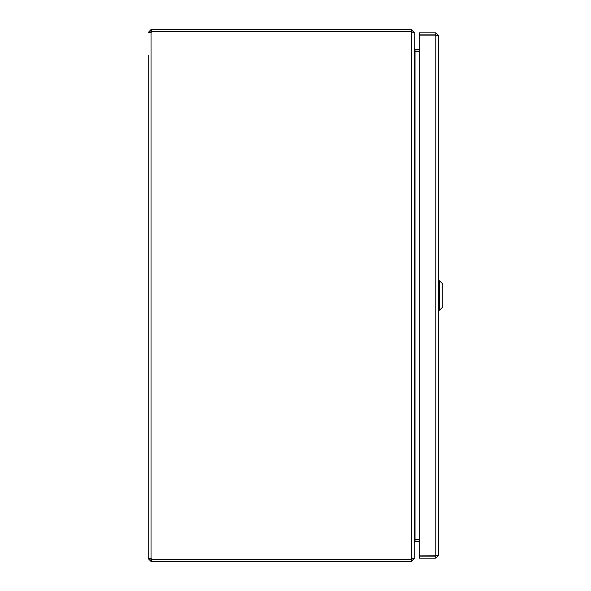 <?xml version="1.0" encoding="UTF-8"?>
<svg xmlns="http://www.w3.org/2000/svg" width="591" height="591" viewBox="0 0 591 591"><rect width="100%" height="100%" fill="white"/><g stroke="black" fill="none" stroke-linecap="round" stroke-linejoin="round"><path stroke-width="0.89" d="M148.23 55.31L148.23 558.429L150.195 558.429L151.03 559.485L151.03 561.45L148.23 558.65L148.23 55.318M148.23 32.571L151.03 29.55L151.03 31.515L150.195 32.571L148.23 32.571L149.05 32.993L151.03 32.571A1.81 1.81 0 0 0 151.606 31.678L411.38 31.678L411.38 559.189L414.18 558.355L414.18 32.645L411.38 31.811M148.23 558.429L149.05 558.007L151.03 558.429A1.81 1.81 0 0 1 151.606 559.322L412.038 559.167M148.23 32.35L150.195 32.35M151.555 29.55L151.555 31.515L411.38 31.515L411.38 29.55L151.03 29.55M150.195 558.65L148.23 558.65M151.555 561.45L411.38 561.45L411.38 559.485L151.555 559.485L151.555 561.45L151.03 561.45M411.38 29.55L414.003 32.35M151.555 31.515L151.03 31.515M419.167 541.807L415.015 541.807L414.18 542.641L414.18 558.65L411.38 561.45M151.03 559.485L151.555 559.485M414.623 51.129L415.015 51.158L415.015 49.193L414.18 48.359L414.18 32.35M412.215 558.65L411.38 559.485M414.18 48.654L415.015 51.454L415.015 539.546L414.18 542.346M415.015 49.193L419.167 49.193M419.167 539.842L414.623 539.871M415.015 539.546L419.167 539.546M419.167 51.454L415.015 51.454M415.015 51.158L419.167 51.158M438.581 555.326L438.581 35.674L435.781 35.135L435.781 555.865L438.581 555.326L435.781 558.126L435.781 556.161L419.167 556.161L419.167 558.126L435.781 558.126M436.483 555.776L419.167 555.865L419.167 35.135L435.781 35.135M435.781 32.874L419.167 32.874L419.167 34.839L435.781 34.839L435.781 32.874L438.581 35.674M435.781 34.839L436.616 35.674M436.616 555.326L435.781 556.161M428.505 35.009L429.967 34.935M415.828 541.821L418.118 541.807M419.167 541.821L418.118 541.821M439.63 310.157L442.77 307.017L442.77 283.983L439.63 280.843L439.63 310.157L438.581 310.157M151.03 558.429L151.03 32.571M415.015 541.807L415.015 539.842M439.63 280.843L438.581 280.843"/></g></svg>
